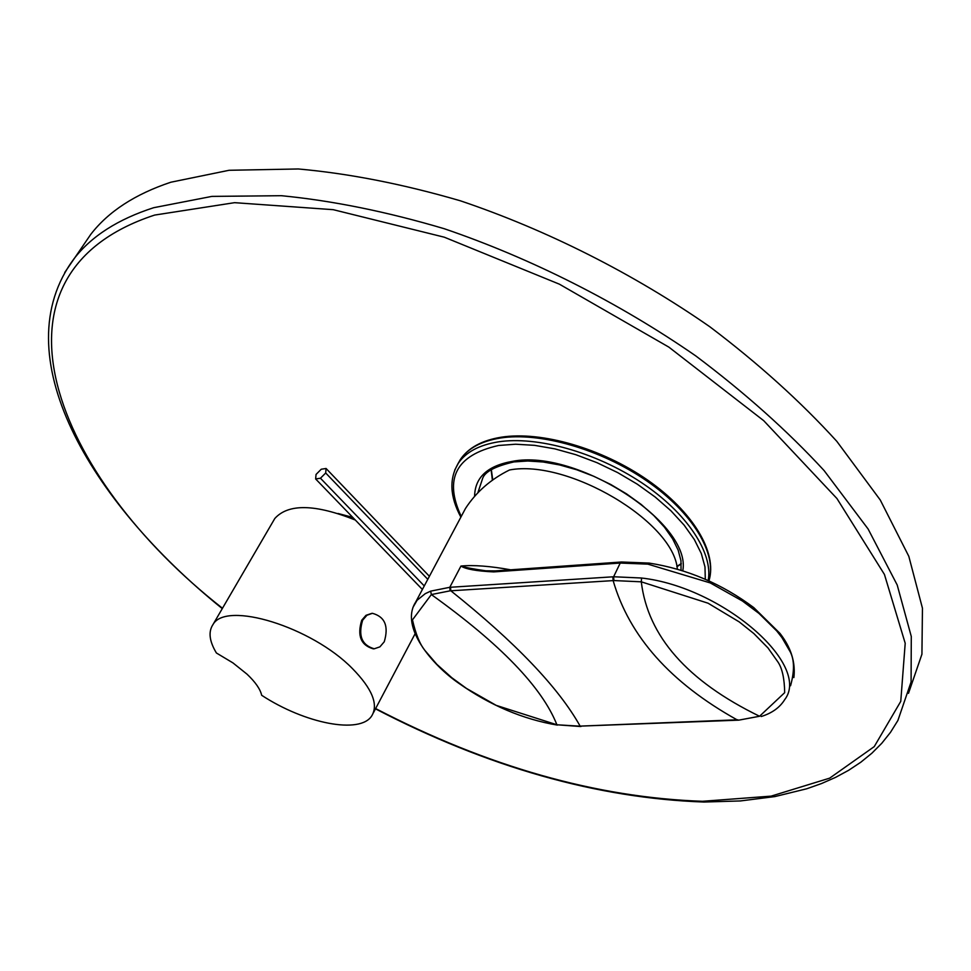 <?xml version="1.0" encoding="UTF-8"?>
<svg xmlns="http://www.w3.org/2000/svg" width="971" height="971" viewBox="0 0 971 971"><rect width="100%" height="100%" fill="white"/><g stroke="black" fill="none" stroke-linecap="round" stroke-linejoin="round"><path stroke-width="1.46" d="M737.79 719.778L579.408 726.15L556.905 724.779L496.169 705.359L466.505 688.451L451.806 677.722L436.853 664.334L424.946 650.485C419.885 644.271 415.722 634.075 412.457 619.886L431.342 594.568L450.083 590.841L613.927 580.561L641.285 581.823L708.077 603.209L739.21 621.889L753.848 633.553L767.964 647.9L778.099 662.222C782.286 668.643 784.471 678.79 784.677 692.663L759.565 716.258L738.7 720.154L580.136 726.126C558.519 687.504 515.419 642.401 450.835 590.793L450.532 587.261L612.822 576.823L613.138 580.609C629.208 636.333 670.512 682.734 737.038 719.814L738.348 720.106M461.152 516.608L465.51 508.428C476.203 491.994 490.865 479.176 509.52 469.976C567.901 458.882 673.68 521.706 677.357 569.103M495.052 570.912L493.705 571.907C476.543 571.082 465.619 569.127 460.958 566.044C473.581 564.855 490.137 566.105 510.649 569.807M612.822 576.823L613.611 576.774L620.226 563.059L647.863 564.139L710.238 582.916L742.487 601.049L758.994 613.441L776.727 630.932L781.91 637.559L790.273 651.905C794.436 660.001 794.533 671.301 790.552 685.769M493.705 571.907L620.226 563.046L621.561 562.003L649.126 563.083L647.851 564.139M412.893 607.506L417.093 600.26L425.286 593.645L430.651 591.145L449.791 587.297L460.958 566.044C465.461 567.525 473.751 569.115 485.828 570.802L485.84 570.802M320.454 478.23L315.636 478.946L316.048 474.443L321.255 469.224L326.074 468.483L325.698 472.986L320.454 478.23L424.266 585.938M315.636 478.946L422.385 589.47M325.698 472.986L427.786 579.323M326.074 468.483L429.4 576.301M908.492 693.33L921.928 654.223L922.45 608.21L908.807 556.298L880.272 500.016L836.832 441.356C800.82 401.776 758.521 363.603 709.922 326.826C633.541 273.676 546.952 229.981 460.424 200.815C403.317 184.15 349.281 173.53 298.291 168.966L229.035 170.289L170.847 182.22C135.054 194.164 108.364 211.557 90.752 234.399L64.766 272.463M273.239 521.196L274.817 518.478C288.338 503.5 315.174 504.01 355.313 520.031M212.965 624.584C208.182 631.745 209.323 641.212 216.399 652.985L232.931 662.89L247.047 674.19C255.434 682.14 260.313 689.179 261.672 695.285C304.821 723.565 360.217 734.61 371.82 715.773C378.569 704.388 372.087 688.633 352.376 668.521C311.618 626.781 225.915 600.588 212.965 624.584L274.817 518.478M373.92 648.81L373.313 648.846C360.884 645.278 357.025 635.75 361.71 620.263L365.982 615.323L371.832 613.356M384.249 641.782L379.904 646.856L374.248 648.786C361.819 645.217 357.959 635.689 362.656 620.19L366.929 615.25L372.415 613.308C384.941 616.731 388.885 626.222 384.249 641.782M738.761 720.154L759.565 716.258C687.237 681.047 647.815 636.236 641.285 581.823L641.564 578.012L613.611 576.762L613.927 580.561M581.034 726.466L579.408 726.15M580.306 726.502L556.905 724.779C542.134 687.383 500.283 643.979 431.342 594.568L430.651 591.145M641.564 578.024C722.436 587.018 811.659 664.953 784.726 699.606M449.791 587.309L450.532 587.261M449.791 587.297L450.083 590.841M621.173 562.075L619.522 563.095M649.587 563.423L649.114 563.083C687.019 568.994 721.914 583.838 753.799 607.628L779.895 633.298C787.19 642.644 796.22 657.743 793.865 677.564M375.474 708.842C487.721 767.175 597.201 798.235 703.914 802.034L740.436 800.941L774.858 796.584L806.719 788.78L821.551 783.536L835.546 777.383L848.642 770.294L860.767 762.247L871.849 753.241L881.789 743.264L890.492 732.34L897.896 720.47L911.089 681.958L911.284 636.466L897.204 584.991L868.123 529.013L824.063 470.522C787.59 430.966 744.818 392.757 695.722 355.872C618.588 302.491 531.271 258.371 444.172 228.695C386.725 211.666 332.422 200.657 281.25 195.693L211.848 196.397L153.661 207.709C117.952 219.24 91.408 236.244 74.051 258.711C3.095 353.966 88.847 500.939 222.274 608.611M375.631 708.551C487.539 766.653 596.485 797.579 702.458 801.293L771.12 796.135L829.671 778.147L874.252 746.602L900.76 701.365L905.203 643.275L884.435 574.444L836.941 498.524L763.728 420.686L668.873 347.133L559.393 284.175L444.317 237.203L333.223 209.675L234.581 202.672L154.632 215.077C-27.661 274.829 55.007 477.089 222.48 608.259M354.585 519.267L348.225 517.094M708.951 580.792C717.326 553.895 692.796 512.664 646.807 480.936C600.903 449.185 539.84 431.743 500.211 438.055C481.228 441.198 467.937 448.347 460.363 459.501L457.572 464.429M708.199 580.452C713.333 552.948 686.97 512.834 641.333 482.502C595.757 452.158 536.781 435.821 498.159 441.89C479.176 444.997 465.91 452.11 458.336 463.24L454.719 470.11M705.298 579.177L704.982 566.894L701.317 553.555L694.326 539.512L684.13 525.129L670.985 510.831L655.207 497.043L637.255 484.153L617.629 472.574L596.922 462.657L575.754 454.671L554.757 448.845L534.523 445.337L515.637 444.22L498.621 445.471C456.054 455.035 443.601 478.691 461.249 516.438M682.795 570.742C691.922 523.43 576.92 448.626 512.676 461.31C487.685 465.643 474.989 477.271 474.601 496.205M681.047 570.195L680.95 560.668L678.146 550.096L672.624 538.82L664.467 527.204L653.859 515.613L641.115 504.398L626.574 493.899L610.674 484.444L593.876 476.324L576.677 469.758L559.599 464.939L543.141 462.002L527.799 460.994L514.011 461.905C495.586 466.141 485.16 471.566 482.721 478.181L477.902 492.649M491.156 469.928L492.394 480.281M676.921 566.748L681.266 563.848M465.51 508.428L415.6 602.226M761.179 716.525C771.957 713.175 779.774 707.568 784.653 699.727M557.403 725.106C522.932 719.268 490.052 705.322 458.761 683.256C432.52 665.22 399.736 627.108 415.564 602.275M621.476 562.003L495.064 570.912L485.828 570.802M338.09 513.501L352.764 517.385M501.327 437.193C541.235 430.881 601.85 448.323 647.426 479.953C692.991 511.62 717.52 552.499 709.024 580.585M501.254 437.205C482.017 440.324 468.386 447.752 460.363 459.501L458.336 463.24C448.99 478.667 449.84 496.642 460.873 517.142M676.848 566.421L681.254 563.605M491.35 469.794L492.77 480.014M373.362 712.848L414.92 634.099M374.248 648.786L373.313 648.846"/></g></svg>
